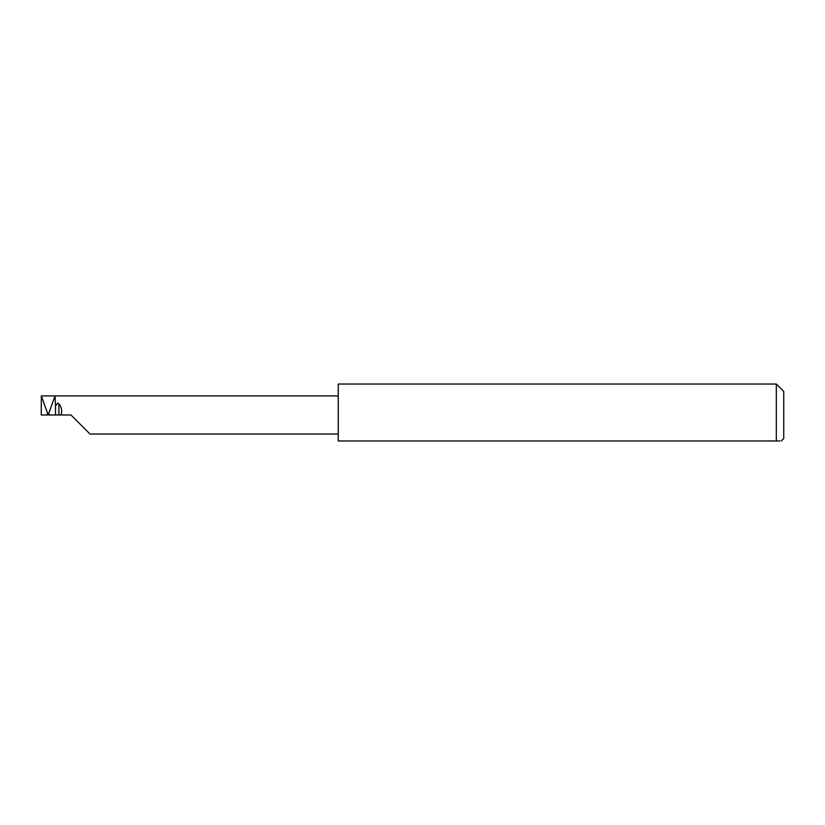 <?xml version="1.0" encoding="UTF-8"?>
<svg xmlns="http://www.w3.org/2000/svg" width="825" height="825" viewBox="0 0 825 825"><rect width="100%" height="100%" fill="white"/><g stroke="black" fill="none" stroke-linecap="round" stroke-linejoin="round"><path stroke-width="1.24" d="M58.915 414.975L58.915 403.807L57.657 403.157L55.523 405.962L55.523 414.975L70.95 414.975L90.008 434.032L70.95 414.975M47.324 413.304L47.324 414.975L48.18 414.975L41.332 395.918L41.25 414.975L55.523 414.975M49.036 413.304L49.036 414.975L48.18 414.975L55.027 395.918L55.523 405.962M58.915 403.807C61.679 407.148 62.37 410.871 60.978 414.975M781.275 440.963L783.75 438.488L783.75 391.463L776.325 384.037L776.325 440.963L338.25 440.963L338.25 384.037L776.325 384.037M776.325 440.963C782.739 440.963 782.739 440.963 776.325 440.963L779.852 440.963M55.027 395.918L41.332 395.918M55.327 395.918L338.25 395.918M90.008 434.032L338.25 434.032"/></g></svg>
